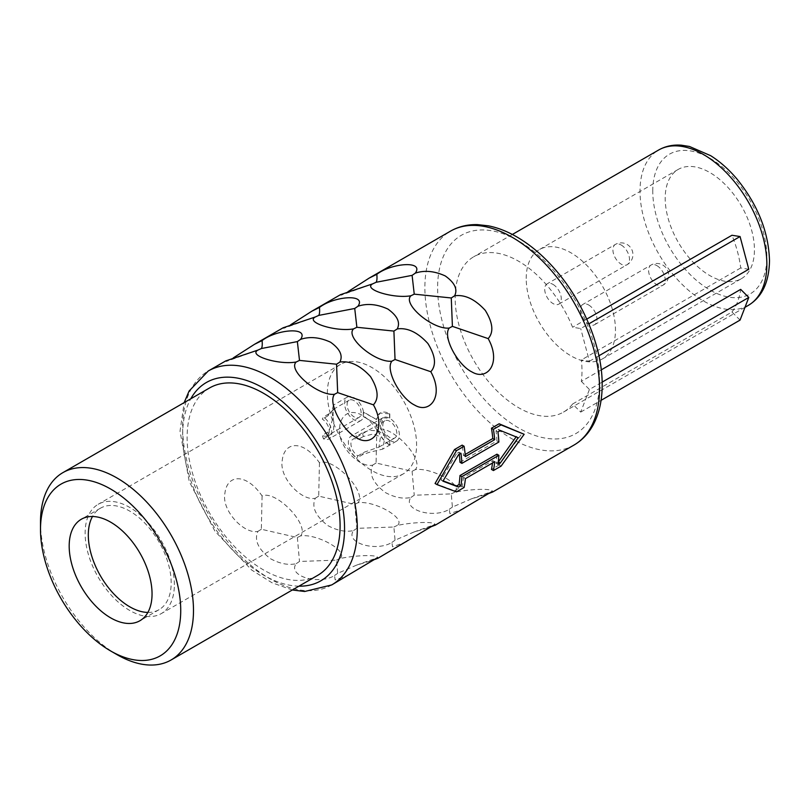 <?xml version="1.0" encoding="UTF-8"?>
<svg xmlns="http://www.w3.org/2000/svg" width="810" height="810" viewBox="0 0 810 810"><rect width="100%" height="100%" fill="white"/><g stroke="black" fill="none" stroke-linecap="round" stroke-linejoin="round"><path stroke-width="0.61" stroke-dasharray="4.05 3.04" d="M327.351 393.336A63.099 36.43 60 0 1 340.413 364.449A63.099 36.43 60 0 1 389.043 381.358A63.099 36.43 60 0 1 416.583 444.862A63.099 36.43 60 0 1 403.522 473.749A63.099 36.43 60 0 1 354.891 456.84A63.099 36.43 60 0 1 327.351 393.336M389.812 413.869L389.812 418.335L382.755 417.757L380.68 428.662L389.559 440.66L389.812 444.933A19.025 10.986 -120 0 1 376.498 423.924L363.295 416.593L363.295 412.179L376.498 419.509A19.025 10.986 -120 0 1 380.275 412.948A19.025 10.986 -120 0 1 389.812 413.869L380.042 413.08L376.245 419.651M363.518 416.421L363.518 412.017L376.498 419.509M363.488 411.996A13.527 7.806 -120 0 0 354.122 397.75A13.527 7.806 -120 0 0 347.358 397.082A13.527 7.806 -120 0 0 345.283 407.916A13.527 7.806 -120 0 0 354.122 419.833A13.527 7.806 -120 0 0 360.875 420.501A13.527 7.806 -120 0 0 363.488 416.401M389.812 440.438A13.527 7.806 -120 0 0 396.576 441.116A13.527 7.806 -120 0 0 398.652 430.272A13.527 7.806 -120 0 0 389.812 418.365A13.527 7.806 -120 0 0 383.049 417.687A13.527 7.806 -120 0 0 380.983 428.531A13.527 7.806 -120 0 0 389.812 440.448L389.812 444.933M354.122 400.697A9.912 5.721 -120 0 0 349.161 400.201A9.912 5.721 -120 0 0 347.642 408.149A9.912 5.721 -120 0 0 354.122 416.887A9.912 5.721 -120 0 0 359.073 417.383A9.912 5.721 -120 0 0 360.602 409.435A9.912 5.721 -120 0 0 354.122 400.697M389.812 421.301A9.912 5.721 -120 0 0 384.861 420.815A9.912 5.721 -120 0 0 383.332 428.763A9.912 5.721 -120 0 0 389.812 437.501A9.912 5.721 -120 0 0 394.774 437.987A9.912 5.721 -120 0 0 396.292 430.039A9.912 5.721 -120 0 0 389.812 421.301M174.363 584.709A63.099 36.43 -120 0 0 146.812 521.205A63.099 36.43 -120 0 0 98.192 504.296A63.099 36.43 -120 0 0 85.121 533.183A63.099 36.43 60 0 0 112.661 596.687A63.099 36.43 60 0 0 161.291 613.595A63.099 36.43 60 0 0 174.363 584.709M526.227 278.508A63.099 36.43 60 0 1 539.298 249.622A63.099 36.43 60 0 1 587.928 266.531A63.099 36.43 60 0 1 615.468 330.034A63.099 36.43 60 0 1 602.397 358.921A63.099 36.43 60 0 1 553.777 342.012A63.099 36.43 60 0 1 526.227 278.508M741.363 278.691A63.099 36.43 60 0 0 754.434 249.804A63.099 36.43 -120 0 0 726.884 186.3A63.099 36.43 -120 0 0 678.253 169.401A63.099 36.43 -120 0 0 665.192 198.288A63.099 36.43 60 0 0 692.732 261.792A63.099 36.43 60 0 0 741.363 278.691L602.397 358.921M147.876 612.431A58.593 33.828 60 0 0 159.043 609.687A58.593 33.828 60 0 0 171.173 582.866A58.593 33.828 -120 0 0 145.597 523.898A58.593 33.828 -120 0 0 100.44 508.204A58.593 33.828 -120 0 0 92.482 516.496M116.994 654.632A108.175 62.461 60 0 1 40.5 522.146M317.692 575.343A108.175 62.461 60 0 1 234.333 546.365A108.175 62.461 60 0 1 187.11 437.501A108.175 62.461 -120 0 1 209.517 387.98M465.193 454.471L463.472 455.463A123.505 71.3 -120 0 0 462.145 445.125M233.32 357.878L226.243 361.483L225.717 360.926M290.689 324.749L283.621 328.354L283.085 327.807M348.057 291.63L340.99 295.235L340.453 294.688M516.102 436.894L498.444 429.411L496.003 430.819L497.947 431.933M459.979 462.277L496.955 440.934A123.505 71.3 -120 0 0 496.003 430.819M459.29 454.248A123.505 71.3 -120 0 0 459.037 452.162L456.607 453.57L458.541 454.683M443.121 480.887L441.025 480.067L456.607 453.57M501.076 466.135L499.122 465.001L522.237 433.178M499.122 465.001L491.467 469.415M492.52 462.986A123.505 71.3 -120 0 0 492.794 460.617L463.472 477.546L465.396 478.649M435.071 483.499L454.501 490.769L462.145 486.344A123.505 71.3 -120 0 0 463.472 477.546M349.211 574.847L335.208 579.94L334.5 575.566C318.472 585.397 287.115 575.778 296.217 563.669C288.451 565.431 279.845 563.77 270.418 558.677C258.137 549.15 253.986 540.037 257.934 531.36C244.448 534.62 221.353 510.725 224.907 493.351C227.002 474.052 246.351 472.888 262.086 495.943C276.19 489.706 310.139 525.619 300.581 535.886C317.399 533.375 349.555 551.954 339.866 558.566C360.42 554.212 388.274 554.597 373.43 560.226M406.579 541.718L392.577 546.821L391.878 542.447C375.84 552.278 344.483 542.649 353.595 530.55C345.819 532.312 337.213 530.651 327.787 525.558C315.515 516.021 311.354 506.918 315.313 498.241C301.816 501.501 278.721 477.596 282.275 460.232C284.381 440.923 303.72 439.769 319.454 462.814C333.558 456.587 367.507 492.49 357.949 502.757C374.777 500.246 406.924 518.835 397.244 525.447C417.788 521.083 445.642 521.468 430.798 527.107M463.948 508.599L449.945 513.692L449.246 509.318C433.208 519.149 401.851 509.53 410.964 497.421C403.188 499.193 394.581 497.522 385.155 492.44C372.883 482.902 368.722 473.799 372.681 465.112C359.194 468.382 336.099 444.477 339.643 427.103C341.749 407.805 361.088 406.65 376.822 429.695C390.926 423.468 424.875 459.371 415.317 469.638C432.145 467.127 464.292 485.706 454.612 492.318C475.156 487.964 503.01 488.349 488.177 493.978M498.272 461.892L496.003 463.209A123.505 71.3 -120 0 0 496.955 454.177M262.086 495.943L261.336 529.254L297.361 537.516L300.581 535.886M257.934 531.36L261.336 529.254M296.217 563.669L299.498 561.472L336.535 560.125L337.669 573.328L356.39 565.208L371.324 560.722M297.361 537.516L299.498 561.472M334.5 575.566L337.669 573.328M336.535 560.125L339.866 558.566M319.454 462.814L318.705 496.135L354.729 504.387L357.949 502.757M315.313 498.241L318.705 496.135M353.595 530.55L356.876 528.343L393.903 527.006L395.037 540.209L413.758 532.089L428.703 527.604M354.729 504.387L356.876 528.343M391.878 542.447L395.037 540.209M393.903 527.006L397.244 525.447M376.822 429.695L376.073 463.016L412.098 471.268L415.317 469.638M372.681 465.112L376.073 463.016M410.964 497.421L414.244 495.224L451.271 493.887L452.405 507.08L471.126 498.97L486.071 494.485M412.098 471.268L414.244 495.224M449.246 509.318L452.405 507.08M451.271 493.887L454.612 492.318M454.501 490.769L456.455 491.893M463.472 455.463L465.396 456.567M441.025 480.067L442.938 481.17M496.003 463.209L497.947 464.322M516.284 436.61L518.197 437.714M498.444 429.411L500.377 430.535M496.955 440.934L498.869 442.037M459.037 452.162L460.971 453.286M492.794 460.617L494.718 461.72M462.145 486.344L464.1 487.478M740.067 320.092L731.956 312.012L572.599 404.008L580.709 412.098L589.427 389.468L602.144 382.128M572.599 404.008A89.697 51.789 60 0 1 563.426 412.128A89.697 51.789 60 0 1 494.302 388.101A89.697 51.789 60 0 1 455.149 297.837A89.697 51.789 -120 0 1 473.728 256.77A89.697 51.789 -120 0 1 572.599 327.27L580.709 328.546L588.809 323.868M601.263 369.866L581.317 381.378A89.697 51.789 60 0 0 582.005 371.071A89.697 51.789 -120 0 0 581.317 359.974L589.427 361.25L580.709 328.546M581.317 381.378L589.427 389.468M580.709 412.098L601.06 400.342M731.956 312.012A89.697 51.789 -120 0 0 740.684 289.373M748.784 269.244L740.684 267.968A89.697 51.789 -120 0 0 731.956 235.264M740.684 267.968L581.317 359.974M586.744 319.11L572.599 327.27M589.427 361.25L598.914 355.772M588.698 305.005A11.715 6.763 60 0 1 596.352 315.333A11.715 6.763 60 0 1 594.56 324.729A11.715 6.763 60 0 1 588.698 324.152A11.715 6.763 60 0 1 581.043 313.824A11.715 6.763 60 0 1 582.835 304.428A11.715 6.763 60 0 1 588.698 305.005M552.997 284.401A11.715 6.763 60 0 1 560.652 294.729A11.715 6.763 60 0 1 558.86 304.115A11.715 6.763 60 0 1 552.997 303.537A11.715 6.763 60 0 1 545.343 293.21A11.715 6.763 60 0 1 547.145 283.824A11.715 6.763 60 0 1 552.997 284.401M323.484 438.858L329.012 435.669L333.528 431.72L333.872 422.415L331.827 411.389L333.457 405.111L333.558 409.597L329.012 413.768A27.044 15.613 -120 0 0 327.827 415.935L333.366 409.323L333.021 417.626L329.042 431.365L322.309 435.324A27.044 15.613 -120 0 0 323.484 438.858A13.527 7.806 -120 0 0 329.012 438.909A13.527 7.806 -120 0 0 331.3 428.865A13.527 7.806 -120 0 0 323.484 416.958A27.044 15.613 -120 0 0 322.309 419.134A9.912 5.721 60 0 1 328.738 427.872A9.912 5.721 60 0 1 327.21 435.78A9.912 5.721 60 0 1 322.309 435.324M357.888 455.868L364.743 451.97L378.979 447.11L380.467 436.985L373.643 433.856L363.417 436.479A27.044 15.613 -120 0 0 362.232 432.945L369.228 430.252L378.817 430.96L385.064 436.62L382.674 449.135L369.228 452.324L362.232 454.845L356.704 458.035A27.044 15.613 -120 0 0 357.888 455.868A9.912 5.721 60 0 1 351.459 447.12A9.912 5.721 60 0 1 352.988 439.212A9.912 5.721 60 0 1 357.888 439.678A27.044 15.613 -120 0 0 356.704 436.134A13.527 7.806 -120 0 0 351.186 436.094A13.527 7.806 -120 0 0 348.887 446.128A13.527 7.806 -120 0 0 356.704 458.035M362.232 432.945L356.704 436.134M376.498 423.924L376.245 424.065C377.835 433.218 382.279 440.225 389.559 445.075M376.245 424.065L363.295 416.593M329.012 413.768L323.484 416.958M363.417 436.479L357.888 439.678M327.827 415.935L322.309 419.134M389.559 414.021L389.559 418.436M298.951 586.167A114.483 66.096 60 0 1 182.645 434.919A114.483 66.096 60 0 1 190.775 398.793M331.725 584.931A123.505 71.3 60 0 1 236.56 551.853A123.505 71.3 60 0 1 182.645 427.558A123.505 71.3 60 0 1 208.231 371.02M573.956 445.085A123.505 71.3 60 0 1 478.781 411.996A123.505 71.3 60 0 1 424.875 287.712A123.505 71.3 60 0 1 450.451 231.174M599.532 381.186A114.483 66.096 60 0 1 518.582 427.933A114.483 66.096 60 0 1 437.623 287.712A114.483 66.096 60 0 1 518.582 240.975A114.483 66.096 60 0 1 599.532 381.186M748.278 305.41A89.697 51.789 60 0 1 679.165 281.374A89.697 51.789 60 0 1 640.011 191.109A89.697 51.789 60 0 1 658.591 150.042M652.759 191.109A80.686 46.585 60 0 1 709.813 158.173A80.686 46.585 60 0 1 766.857 256.983A80.686 46.585 60 0 1 709.813 289.919A80.686 46.585 60 0 1 652.759 191.109M656.9 265.629A11.715 6.763 60 0 1 664.554 275.957A11.715 6.763 60 0 1 662.762 285.353A11.715 6.763 60 0 1 656.9 284.766A11.715 6.763 60 0 1 649.245 274.438A11.715 6.763 60 0 1 651.038 265.052A11.715 6.763 60 0 1 656.9 265.629M621.209 245.025A11.715 6.763 60 0 1 628.864 255.352A11.715 6.763 60 0 1 627.062 264.738A11.715 6.763 60 0 1 621.209 264.161A11.715 6.763 60 0 1 613.545 253.834A11.715 6.763 60 0 1 615.347 244.438A11.715 6.763 60 0 1 621.209 245.025M363.417 452.679A27.044 15.613 60 0 1 362.232 454.845M329.012 435.669A27.044 15.613 60 0 1 327.827 432.135M340.413 364.449L98.192 504.296M678.253 169.401L539.298 249.622M403.522 473.749L161.291 613.595M100.44 508.204L81.324 519.24M159.043 609.687L139.917 620.733M292.339 589.984L271.937 582.724L251.626 569.997L214.903 531.158L189.256 481.515L180.012 431.244L184.164 402.61M255.15 351.145L226.243 361.483M312.518 318.016L283.621 328.354M369.886 284.897L340.99 295.235M356.39 565.208L377.45 557.675M413.758 532.089L434.818 524.556M471.126 498.97L492.186 491.437M744.997 307.304L563.426 412.128M512.365 234.465L473.728 256.77M594.56 324.729L662.762 285.353A11.715 11.715 0 0 0 662.762 265.052A11.715 11.715 0 0 0 651.038 265.052L582.835 304.428M558.86 304.115L627.062 264.738A11.715 11.715 0 0 0 627.062 244.438A11.715 11.715 0 0 0 615.347 244.438L547.145 283.824M349.161 400.201L333.366 409.323M333.366 410.103L333.558 409.597M333.021 417.626L333.872 422.415M396.576 441.116L382.674 449.135M383.049 417.687L351.186 436.094M360.875 420.501L329.012 438.909M347.358 397.082L333.457 405.111M384.861 420.815L352.988 439.212M394.774 437.987L378.979 447.11M359.073 417.383L327.21 435.78"/><path stroke-width="1.21" d="M92.482 516.496A58.593 33.828 -120 0 0 88.31 535.025A58.593 33.828 60 0 0 147.876 612.431M152.047 593.902A58.593 33.828 -120 0 0 126.471 534.934A58.593 33.828 -120 0 0 81.324 519.24A58.593 33.828 -120 0 0 69.184 546.062A58.593 33.828 60 0 0 94.76 605.029A58.593 33.828 60 0 0 139.917 620.733A58.593 33.828 60 0 0 152.047 593.902M180.731 610.467A99.164 57.247 60 0 1 110.616 650.946A99.164 57.247 60 0 1 40.5 529.507A99.164 57.247 60 0 1 110.616 489.017A99.164 57.247 60 0 1 180.731 610.467M62.907 472.625A108.175 62.461 60 0 1 146.266 501.603A108.175 62.461 60 0 1 193.489 610.467A108.175 62.461 60 0 1 171.082 659.988L317.692 575.343A108.175 62.461 60 0 0 340.099 525.822A108.175 62.461 -120 0 0 292.876 416.958A108.175 62.461 -120 0 0 209.517 387.98L62.907 472.625A108.175 62.461 60 0 0 40.5 522.146L40.5 529.507M171.082 659.988A108.175 62.461 60 0 1 116.994 654.632L110.616 650.946M435.071 483.499L454.501 449.55L456.455 450.674L436.985 484.603L435.071 483.499M465.193 454.471L492.794 438.534L494.718 439.638L465.396 456.567A126.208 72.87 -120 0 0 464.1 446.259L462.145 445.125L454.501 449.55M492.794 438.534A123.505 71.3 -120 0 0 491.467 428.196L493.422 429.33A126.208 72.87 -120 0 1 494.718 439.638M492.52 462.986A123.505 71.3 -120 0 1 491.467 469.415L493.422 470.549L501.076 466.135L524.151 434.281L499.122 423.782L491.467 428.196M184.164 402.61L189.105 391.027L208.231 371.02L225.717 360.926L257.934 350.092C247.627 355.529 279.015 365.229 296.217 361.989C287.267 370.14 318.168 396.191 334.5 394.298C327.604 402.803 342.812 431.254 357.291 438.22C372.651 447.444 387.028 429.128 373.43 404.848C379.141 398.449 378.169 389.043 370.534 376.62C360.278 365.452 350.052 360.592 339.866 362.06C343.136 355.61 340.028 348.988 330.531 342.195C319.707 337.243 309.724 336.302 300.581 339.37L297.361 341.597L261.336 348.543C262.217 347.318 262.47 344.655 262.086 340.565L254.482 344.321L233.32 357.878M262.086 340.565C276.423 329.376 309.612 326.481 300.581 339.37M254.482 344.321L283.085 327.807L315.313 316.973C304.995 322.41 336.383 332.1 353.595 328.87C344.635 337.021 375.536 363.072 391.878 361.179C384.973 369.684 400.18 398.135 414.659 405.101C430.019 414.325 444.396 396.009 430.798 371.729C436.509 365.33 435.547 355.914 427.903 343.501C417.646 332.323 407.42 327.473 397.244 328.931C400.505 322.491 397.396 315.87 387.899 309.066C377.075 304.125 367.092 303.183 357.949 306.251L354.729 308.478L318.705 315.414C319.585 314.199 319.839 311.536 319.454 307.435L311.85 311.192L290.689 324.749M319.454 307.435C333.791 296.247 366.981 293.362 357.949 306.251M311.85 311.192L340.453 294.688L372.681 283.844C362.364 289.292 393.751 298.981 410.964 295.741C402.003 303.902 432.904 329.953 449.246 328.05C442.351 336.555 457.549 365.016 472.027 371.982C487.387 381.196 501.765 362.88 488.177 338.61C493.877 332.201 492.915 322.795 485.271 310.382C475.014 299.204 464.788 294.344 454.612 295.812C457.873 289.373 454.764 282.751 445.267 275.947C434.443 270.996 424.46 270.064 415.317 273.132L412.098 275.359L376.073 282.295C376.954 281.07 377.207 278.417 376.822 274.317L369.218 278.073L348.057 291.63M376.822 274.317C391.159 263.128 424.359 260.243 415.317 273.132M498.272 461.892L500.377 462.915L518.197 437.714L500.377 430.535L497.947 431.933A126.208 72.87 -120 0 1 498.869 442.037L461.892 463.381L459.979 462.277A123.505 71.3 -120 0 0 459.29 454.248M339.866 362.06L336.535 364.216L299.498 360.399L297.361 341.597M373.43 404.848L337.669 392.607L336.535 364.216M337.669 392.607L334.5 394.298M299.498 360.399L296.217 361.989M261.336 348.543L257.934 350.092M397.244 328.931L393.903 331.087L356.876 327.281L354.729 308.478M430.798 371.729L395.037 359.488L393.903 331.087M395.037 359.488L391.878 361.179M356.876 327.281L353.595 328.87M318.705 315.414L315.313 316.973M454.612 295.812L451.271 297.969L414.244 294.151L412.098 275.359M488.177 338.61L452.405 326.369L451.271 297.969M452.405 326.369L449.246 328.05M414.244 294.151L410.964 295.741M376.073 282.295L372.681 283.844M524.151 434.281L501.076 424.916L493.422 429.33M499.122 423.782L501.076 424.916M371.324 560.722L377.986 558.232L377.45 557.675L331.725 584.931A123.505 71.3 60 0 0 357.311 528.404A123.505 71.3 60 0 0 303.396 404.109A123.505 71.3 60 0 0 208.231 371.02M428.703 527.604L435.355 525.113L434.818 524.556L377.986 558.232M486.071 494.485L492.723 491.984L492.186 491.437L435.355 525.113M500.377 462.915L497.947 464.322A126.208 72.87 -120 0 0 498.869 455.291L496.955 454.177L459.979 475.531A123.505 71.3 -120 0 1 459.037 484.552L456.607 485.959L443.121 480.887M498.444 461.801L516.284 436.61M493.422 470.549A126.208 72.87 -120 0 0 494.718 461.72L465.396 478.649A126.208 72.87 -120 0 1 464.1 487.478L456.455 491.893L436.985 484.603M464.1 446.259L456.455 450.674M459.037 484.552L460.971 485.666L458.541 487.073L442.938 481.17L458.541 454.683L460.971 453.286A126.208 72.87 -120 0 1 461.892 463.381M498.869 455.291L461.892 476.634A126.208 72.87 -120 0 1 460.971 485.666M456.607 485.959L458.541 487.073M459.979 475.531L461.892 476.634M601.06 400.342L740.067 320.092L748.784 297.462L740.684 289.373L601.263 369.866M602.144 382.128L748.784 297.462M588.809 323.868L740.067 236.54L731.956 235.264L586.744 319.11M598.914 355.772L748.784 269.244L740.067 236.54M190.775 398.793A114.483 66.096 60 0 1 281.738 401.031A114.483 66.096 60 0 1 344.554 528.404A114.483 66.096 60 0 1 298.951 586.167M369.218 278.073L450.451 231.174A123.505 71.3 60 0 1 545.626 264.262A123.505 71.3 60 0 1 599.532 388.547A123.505 71.3 60 0 1 573.956 445.085L492.723 491.984M512.365 234.465L658.591 150.042A89.697 51.789 60 0 1 727.704 174.079A89.697 51.789 60 0 1 766.857 264.343A89.697 51.789 60 0 1 748.278 305.41L744.997 307.304M450.451 231.174C458.531 226.567 467.542 224.38 477.465 224.623L488.379 225.828C498.069 227.742 507.829 231.599 517.671 237.411C531.107 245.389 543.712 256.203 555.498 269.841C583.716 302.221 602.448 348.027 602.174 384.871C602.184 400.393 599.147 413.799 593.072 425.078C588.323 433.745 581.955 440.417 573.956 445.085M658.591 150.042C665.405 146.175 672.999 144.555 681.392 145.192L689.482 146.478L710.643 155.672C719.979 161.554 728.706 169.29 736.817 178.858C757.714 204.606 768.609 231.873 769.5 260.668C769.105 282.234 762.028 297.149 748.278 305.41M292.339 589.984L304.661 591.492L331.725 584.931"/></g></svg>
